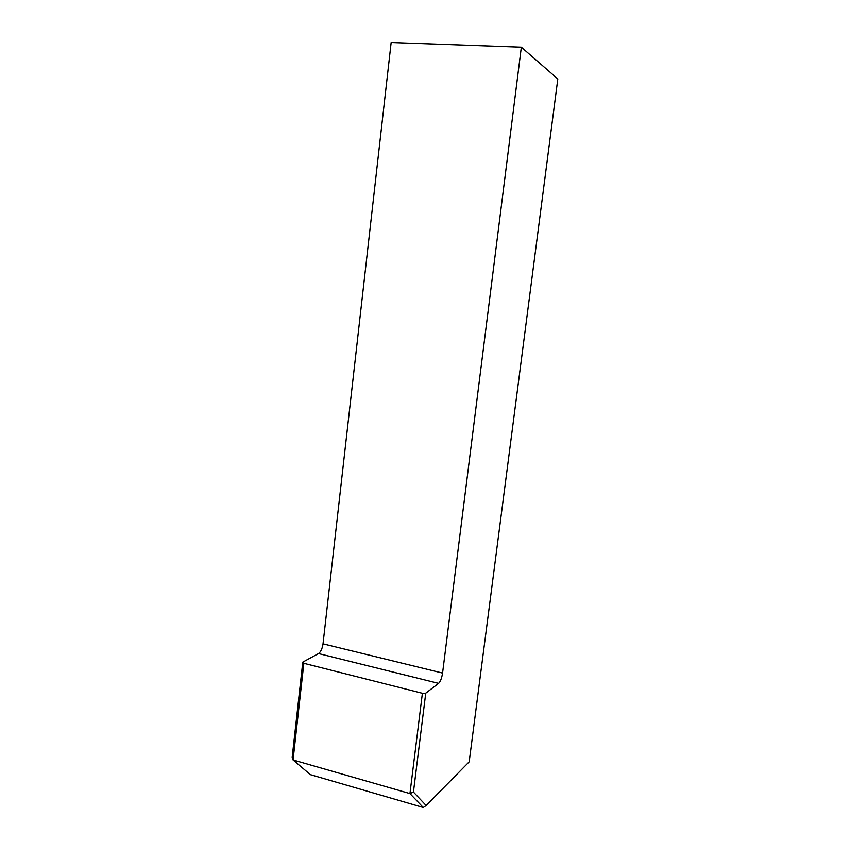 <?xml version="1.0" encoding="UTF-8"?>
<svg xmlns="http://www.w3.org/2000/svg" width="850" height="850" viewBox="0 0 850 850"><rect width="100%" height="100%" fill="white"/><g stroke="black" fill="none" stroke-linecap="round" stroke-linejoin="round"><path stroke-width="1.27" d="M426.147 805.524L423.279 807.5L310.399 774.658L293.069 759.964L409.955 793.581L422.397 693.292L425.754 693.186L413.451 792.062L426.147 805.524L469.189 761.823L557.812 78.965L521.347 47.164L442.574 673.083C441.788 678.077 440.459 681.519 438.611 683.379L425.754 693.186M303.854 663.319L293.069 759.964L292.188 757.297L302.791 662.129L303.854 663.319L422.397 693.292M521.347 47.164L391.159 42.5L323.032 643.854C322.288 648.667 320.79 651.907 318.538 653.576L302.791 662.129M318.538 653.576L438.6 683.379L318.538 653.576M423.279 807.5L409.955 793.581L413.451 792.062M323.032 643.854L442.574 673.083"/></g></svg>
